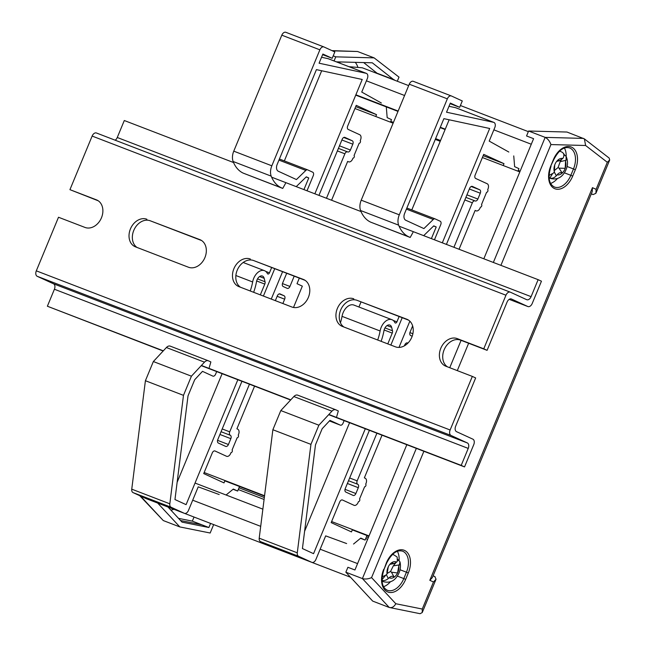 <?xml version="1.0" encoding="UTF-8"?>
<svg xmlns="http://www.w3.org/2000/svg" width="646" height="646" viewBox="0 0 646 646"><rect width="100%" height="100%" fill="white"/><g stroke="black" fill="none" stroke-linecap="round" stroke-linejoin="round"><path stroke-width="0.97" d="M262.865 509.153L195.044 483.063M364.013 548.05L357.577 563.603L320.15 549.213M260.701 526.353L192.694 500.198M350.552 577.258L178.619 511.115M528.339 131.647L460.404 105.516M408.676 85.619L362.301 67.79L349.001 66.691M524.843 159.788L531.287 144.236L493.859 129.846M404.582 95.503L366.403 80.823M445.247 129.176L440.306 127.278M398.138 111.055L355.865 94.8M445.11 129.515L440.168 127.609M398.001 111.395L355.728 95.132M520.143 171.133L518.229 170.399M440.548 140.529L435.606 138.624M393.438 122.409L390.765 121.383M528.606 131.017L566.97 132.034L584.388 138.89L585.607 145.495L550.933 144.567C549.681 141.094 547.751 138.696 545.159 137.38L528.606 131.017L526.547 135.967L533.588 138.672L483.83 258.788L519.82 171.917L482.4 157.527M440.225 141.304L435.283 139.407M393.115 123.184L354.937 108.504M423.889 451.279L371.563 577.613L395.804 603.727C394.068 606.836 391.88 608.08 389.231 607.458L372.677 601.095L345.852 572.203L347.895 567.285L354.929 569.99L406.819 444.714L369.036 535.922L331.616 521.532M264.553 495.74L204.16 472.517M368.898 536.261L352.304 529.873M264.505 496.112L224.848 480.858M368.365 537.545L366.452 536.81M264.327 497.533L238.996 487.787M367.639 539.297L365.725 538.562M264.085 499.471L238.269 489.539M178.546 518.367L192.33 521.136L194.018 517.058M377.668 73.701L363.666 62.573M180.541 520.523L201.851 524.794L180.557 520.539M173.903 509.298A21.544 13.703 -69 0 1 170.851 510.082M355.235 62.347A21.544 13.703 -69 0 1 357.916 67.426M339.223 62.928A21.544 13.703 -69 0 1 340.474 61.951M397.29 81.243L399.002 77.124L374.123 57.874L357.569 51.502L332.407 50.832M374.123 57.874L335.759 56.848L333.207 55.863M335.759 56.848L334.063 60.942M157.681 503.064L179.838 526.926L163.285 520.563L139.697 495.66M179.838 526.926L210.168 533.015L213.648 524.609M192.33 521.136L208.884 527.516L182.027 522.13L168.025 507.037M210.572 523.43L208.884 527.516M336.396 61.846L372.29 62.799L394.221 80.064M377.757 73.474L394.31 79.838M331.963 50.63L357.569 51.502M550.594 183.44A17.523 11.144 111 0 0 557.441 178.506M383.554 586.697A17.523 11.144 111 0 0 390.402 581.763M345.852 572.203L362.406 578.574L416.339 448.381M591.3 193.889L593.101 194.583L595.887 193.324L596.113 189.343L607.313 162.291L585.607 145.495M399.091 560.494A17.523 11.144 111 0 0 397.363 551.296M566.171 156.469A17.523 11.144 111 0 0 564.402 148.031M371.563 577.613C368.277 579.05 365.224 579.365 362.406 578.574L389.231 607.458L420.086 613.7L422.234 612.553L422.266 609.041L433.474 581.989L436.042 579.22L434.855 576.62M584.388 138.89L609.186 158.084L609.695 159.99L607.313 162.291M433.474 581.989L429.816 580.31L432.384 577.54L592.229 191.644L592.455 187.663L596.113 189.343M549.027 177.529A14.365 9.141 111 0 0 549.827 178.086C552.088 178.724 554.244 177.957 556.303 175.793L557.143 174.8A8.616 5.483 111 0 0 562.198 173.055L562.214 173.071A8.648 5.499 111 0 0 563.934 170.948A8.648 5.499 111 0 0 565.193 168.34L565.185 168.323A8.616 5.483 111 0 0 565.533 161.5L565.185 168.323M555.043 170.011L558.087 167.524L559.024 168.146L565.193 168.34M558.087 167.524L560.203 161.629L566.066 160.313L566.138 156.405L564.442 154.903A14.365 9.141 111 0 0 563.377 153.36M557.708 160.273L559.638 160.668L562.763 158.52A8.616 5.483 111 0 0 557.708 160.273L557.692 160.256A8.648 5.499 111 0 0 554.704 164.988L554.72 165.005A8.616 5.483 111 0 0 554.373 171.828L554.72 164.94M562.198 173.055C560.591 172.151 558.903 172.732 557.143 174.8M562.763 158.52L563.417 157.463C564.362 154.87 563.821 153.07 561.802 152.06L560.97 151.665A14.365 9.141 -69 0 0 559.355 151.293M560.203 161.629L561.285 159.909M563.853 155.839L564.442 154.903M549.052 177.86L550.658 178.482A14.365 9.141 -69 0 1 549.827 178.086L552.273 174.202M556.303 175.793L554.486 172.377M554.373 171.828L553.654 172.942L548.987 175.478M559.024 168.146L562.214 173.071M565.533 161.5L566.066 160.313M381.503 580.35C383.772 581.004 386.042 580.399 388.311 578.517L389.231 577.677A8.616 5.483 111 0 0 394.165 577.136L394.181 577.153A8.648 5.499 111 0 0 396.055 575.376A8.648 5.499 111 0 0 397.573 572.986L397.565 572.962A8.616 5.483 111 0 0 398.784 565.961L397.565 572.962M387.382 573.301L390.572 571.452L391.428 572.186L397.573 572.986M390.572 571.452L393.317 565.864L399.422 564.887L399.955 561.818L398.146 559.945A14.365 9.141 111 0 0 397.96 559.412M391.67 562.714L393.923 563.595L396.604 562.173A8.616 5.483 111 0 0 391.67 562.714L391.654 562.698A8.648 5.499 111 0 0 388.254 566.865L388.27 566.881A8.616 5.483 111 0 0 387.051 573.882L388.27 566.881M394.165 577.136C392.792 575.788 391.145 575.974 389.231 577.677M392.316 554.551A14.365 9.141 -69 0 1 393.931 554.922L397.161 557.013L397.338 561.261L396.604 562.173M393.317 565.864L395.812 562.803M397.71 560.478L398.146 559.945M381.947 579.801L385.444 575.513M388.311 578.517L386.631 575.223M387.051 573.882L386.219 574.892L382.077 576.926M391.428 572.186L394.181 577.153M398.784 565.961L399.422 564.887M253.644 292.299A43.096 27.415 111 0 0 256.502 281.688A5.749 3.658 -69 0 1 262.429 276.044A5.749 3.658 -69 0 1 262.559 276.1A5.749 3.658 -69 0 1 264.182 278.329L265.046 281.785A2.875 1.825 -69 0 1 264.795 284.087L260.33 294.867M250.228 290.983A37.347 23.757 111 0 0 252.643 281.971A11.491 7.308 -69 0 1 264.489 270.682A11.491 7.308 -69 0 1 264.755 270.795A11.491 7.308 -69 0 1 267.404 273.549A1.72 1.098 111 0 0 267.84 273.977A1.72 1.098 111 0 0 269.463 272.83L271.667 267.492M285.524 183.399L282.738 188.43L281.333 187.784A40.222 25.582 -69 0 1 271.199 176.14A11.491 7.308 -69 0 1 271.837 165.804L319.875 49.823A4.312 2.737 -69 0 1 323.921 46.94A4.312 2.737 -69 0 1 324.017 46.988L334.83 51.946L332.189 58.31L322.879 54.038L319.084 63.203L366.137 73.305A4.312 2.737 -69 0 1 366.403 73.386A4.312 2.737 -69 0 1 366.5 73.426A4.312 2.737 -69 0 1 367.348 78.546L361.744 92.079L381.358 103.005M321.546 57.26L328.063 58.665A4.312 2.737 -69 0 1 328.329 58.738A4.312 2.737 -69 0 1 328.426 58.786M318.954 195.383L342.178 139.302A2.875 1.825 -69 0 1 344.875 137.388A2.875 1.825 -69 0 1 344.94 137.412L352.264 140.771A2.875 1.825 -69 0 1 352.821 144.187L350.407 150.025A2.875 1.825 -69 0 1 347.709 151.939A2.875 1.825 -69 0 1 347.645 151.915A2.875 1.825 111 0 0 347.58 151.883A2.875 1.825 111 0 0 344.883 153.805L326.464 198.265M275.349 300.648L277.344 295.836A2.875 1.825 -69 0 1 280.041 293.914A2.875 1.825 -69 0 1 280.106 293.938L284.095 295.771A2.875 1.825 -69 0 1 284.66 299.187L282.859 303.531M249.453 384.192L229.718 431.843A2.875 1.825 111 0 0 230.283 435.259A2.875 1.825 -69 0 1 230.84 438.674L228.426 444.513A2.875 1.825 -69 0 1 225.729 446.426A2.875 1.825 -69 0 1 225.664 446.402L218.348 443.043A2.875 1.825 -69 0 1 217.783 439.627L241.943 381.301M237.841 379.727L186.096 504.647L174.961 499.544L188.018 395.861L194.704 379.719L202.489 371.353L212.833 376.101A2.875 1.825 111 0 0 212.897 376.125A2.875 1.825 111 0 0 215.594 374.212L216.676 371.587M299.324 278.127L297.015 283.707L302.336 286.146L293.502 307.464M375.762 116.514L376.537 114.657L356.245 105.346L347.677 126.035A2.875 1.825 111 0 0 348.242 129.45L359.717 134.723A4.312 2.737 -69 0 1 360.557 139.843L360.218 140.666A1.437 0.912 -69 0 1 360.347 142.273A1.437 0.912 -69 0 1 359.144 143.267L354.065 155.524A1.437 0.912 -69 0 1 354.194 157.131A1.437 0.912 -69 0 1 352.991 158.125L352.651 158.948A4.312 2.737 -69 0 1 348.606 161.823A4.312 2.737 -69 0 1 348.509 161.783L347.677 161.395L331.584 200.236M376.537 114.657L355.712 106.647M386.292 106.889L387.172 117.637L391.492 119.623L390.442 122.159M332.189 58.31L322.629 54.635M282.738 188.43L243.259 173.144A40.222 25.582 -69 0 1 233.125 161.492A11.491 7.308 -69 0 1 233.763 151.156L281.809 35.175A4.312 2.737 -69 0 1 285.847 32.3A4.312 2.737 -69 0 1 285.952 32.34L323.816 46.908M303.935 189.601L308.756 177.957L306.309 176.834L296.223 186.637M308.756 177.957L306.172 176.964M219.18 494.537L198.225 486.85L188.446 510.461A4.312 2.737 -69 0 1 184.401 513.336A4.312 2.737 -69 0 1 184.296 513.295L171.117 507.247A4.312 2.737 -69 0 1 169.825 503.807L183.48 395.352L191.418 376.182L204.475 362.164A5.749 3.658 -69 0 1 208.319 360.775A5.749 3.658 -69 0 1 208.448 360.831L210.871 361.946L209.264 367.517M191.418 376.182L153.352 361.542L166.402 347.524A5.749 3.658 -69 0 1 170.245 346.135A5.749 3.658 -69 0 1 170.382 346.191L208.174 360.726M183.48 395.352L145.407 380.712L153.352 361.542M146.432 498.736A4.312 2.737 -69 0 1 146.327 498.696A4.312 2.737 -69 0 1 146.23 498.655L133.052 492.607A4.312 2.737 -69 0 1 131.752 489.167L145.407 380.712M239.529 486.503L237.647 491.049L233.319 489.062L226.084 495.006M237.647 491.049L233.053 489.28M254.572 386.163L236.904 428.823L237.736 429.202A4.312 2.737 -69 0 1 238.576 434.33L238.237 435.154A1.437 0.912 -69 0 1 238.366 436.761A1.437 0.912 -69 0 1 237.163 437.754L232.084 450.012A1.437 0.912 -69 0 1 232.213 451.611A1.437 0.912 -69 0 1 231.01 452.612L230.67 453.427A4.312 2.737 -69 0 1 226.625 456.31A4.312 2.737 -69 0 1 226.528 456.27L215.053 451.005A2.875 1.825 111 0 0 214.981 450.973A2.875 1.825 111 0 0 212.292 452.894L203.716 473.583L224.009 482.893L224.986 480.527M294.205 276.157L289.933 286.453A2.875 1.825 -69 0 1 287.244 288.374A2.875 1.825 -69 0 1 287.171 288.342L283.182 286.517A2.875 1.825 -69 0 1 282.617 283.093L286.695 273.266M307.003 190.788L313.286 175.615A2.875 1.825 111 0 0 312.721 172.199L307.698 169.89A2.875 1.825 111 0 0 307.633 169.866A2.875 1.825 111 0 0 305.824 170.439L296.441 179.564L278.289 171.238A5.749 3.658 -69 0 1 277.166 164.407L316.419 69.631L362.22 79.466L314.86 193.808M282.593 271.691L271.255 299.074M263.398 296.054L274.744 268.671M321.684 70.761L284.345 160.911M177.141 482.271L222.119 373.679M381.1 341.314A43.096 27.415 111 0 0 383.958 330.712A5.749 3.658 -69 0 1 389.885 325.067A5.749 3.658 -69 0 1 390.022 325.124A5.749 3.658 -69 0 1 391.646 327.344L392.502 330.8A2.875 1.825 -69 0 1 392.251 333.11L387.786 343.89M377.684 340.006A37.347 23.757 111 0 0 380.106 330.986A11.491 7.308 -69 0 1 391.944 319.705A11.491 7.308 -69 0 1 392.219 319.818A11.491 7.308 -69 0 1 394.859 322.572A1.72 1.098 111 0 0 395.304 323A1.72 1.098 111 0 0 396.919 321.845L399.131 316.508M340.45 322.822A37.347 23.757 111 0 0 342.033 316.346A11.491 7.308 -69 0 1 353.871 305.057L391.944 319.705M412.98 232.415L410.202 237.453L408.789 236.807A40.222 25.582 -69 0 1 398.655 225.155A11.491 7.308 -69 0 1 399.293 214.819L447.339 98.838A4.312 2.737 -69 0 1 451.376 95.963A4.312 2.737 -69 0 1 451.481 96.004L462.286 100.962L459.653 107.333L450.335 103.061L446.539 112.218L493.592 122.32A4.312 2.737 -69 0 1 493.859 122.401A4.312 2.737 -69 0 1 493.956 122.441A4.312 2.737 -69 0 1 494.804 127.569L489.2 141.103L508.814 152.028M449.002 106.283L455.527 107.68A4.312 2.737 -69 0 1 455.785 107.761A4.312 2.737 -69 0 1 455.89 107.801M446.41 244.398L469.642 188.325A2.875 1.825 -69 0 1 472.331 186.403A2.875 1.825 -69 0 1 472.404 186.436L479.72 189.787A2.875 1.825 -69 0 1 480.285 193.211L477.862 199.041A2.875 1.825 -69 0 1 475.173 200.963A2.875 1.825 -69 0 1 475.101 200.93A2.875 1.825 111 0 0 475.036 200.906A2.875 1.825 111 0 0 472.339 202.82L453.92 247.289M404.396 345.828L404.8 344.851A2.875 1.825 -69 0 1 407.497 342.937A2.875 1.825 -69 0 1 407.561 342.961L407.909 343.123M376.909 433.216L357.173 480.858A2.875 1.825 111 0 0 357.739 484.274A2.875 1.825 -69 0 1 358.304 487.69L355.881 493.528A2.875 1.825 -69 0 1 353.192 495.45A2.875 1.825 -69 0 1 353.12 495.417L345.804 492.058A2.875 1.825 -69 0 1 345.239 488.642L369.399 430.325M365.305 428.75L313.56 553.67L302.425 548.559L315.474 444.884L322.16 428.742L329.953 420.376L340.289 425.116A2.875 1.825 111 0 0 340.353 425.149A2.875 1.825 111 0 0 343.05 423.227L344.132 420.611M503.226 165.529L503.993 163.672L483.709 154.362L475.133 175.058A2.875 1.825 111 0 0 475.698 178.474L487.173 183.739A4.312 2.737 -69 0 1 488.021 188.866L487.673 189.69A1.437 0.912 -69 0 1 487.803 191.289A1.437 0.912 -69 0 1 486.6 192.282L481.52 204.54A1.437 0.912 -69 0 1 481.65 206.147A1.437 0.912 -69 0 1 480.446 207.14L480.107 207.964A4.312 2.737 -69 0 1 476.062 210.846A4.312 2.737 -69 0 1 475.965 210.798L475.133 210.418L459.048 249.259M503.993 163.672L483.168 155.662M513.748 155.912L514.628 166.66L518.956 168.646L517.906 171.182M459.653 107.333L450.092 103.659M410.202 237.453L370.715 222.167A40.222 25.582 -69 0 1 360.581 210.515A11.491 7.308 -69 0 1 361.219 200.179L409.265 84.198A4.312 2.737 -69 0 1 413.303 81.323A4.312 2.737 -69 0 1 413.408 81.364L451.271 95.923M431.391 238.624L436.212 226.972L433.765 225.85L423.679 235.661M436.212 226.972L433.636 225.979M358.926 307.003L361.057 301.868M346.636 543.561L325.681 535.873L315.902 559.484A4.312 2.737 -69 0 1 311.856 562.359A4.312 2.737 -69 0 1 311.76 562.319L298.581 556.271A4.312 2.737 -69 0 1 297.281 552.823L310.936 444.375L318.882 425.205L331.931 411.179A5.749 3.658 -69 0 1 335.775 409.79A5.749 3.658 -69 0 1 335.912 409.847L338.326 410.961L336.719 416.533M318.882 425.205L280.808 410.565L293.857 396.539A5.749 3.658 -69 0 1 297.701 395.15A5.749 3.658 -69 0 1 297.838 395.207L335.637 409.742M310.936 444.375L272.87 429.735L280.808 410.565M273.888 547.751A4.312 2.737 -69 0 1 273.791 547.719A4.312 2.737 -69 0 1 273.686 547.671L260.508 541.623A4.312 2.737 -69 0 1 259.207 538.183L272.87 429.735M366.985 535.526L365.103 540.072L360.783 538.086L353.548 544.029M365.103 540.072L360.516 538.304M382.028 435.186L364.36 477.846L365.192 478.226A4.312 2.737 -69 0 1 366.04 483.353L365.701 484.169A1.437 0.912 -69 0 1 365.822 485.776A1.437 0.912 -69 0 1 364.619 486.769L359.539 499.027A1.437 0.912 -69 0 1 359.669 500.634A1.437 0.912 -69 0 1 358.465 501.627L358.126 502.451A4.312 2.737 -69 0 1 354.081 505.325A4.312 2.737 -69 0 1 353.984 505.285L342.509 500.02A2.875 1.825 111 0 0 342.445 499.996A2.875 1.825 111 0 0 339.748 501.91L331.172 522.606L351.464 531.916L352.441 529.542M412.18 336.243L410.638 335.532A2.875 1.825 -69 0 1 410.081 332.117L412.649 325.915M434.459 239.803L440.75 224.63A2.875 1.825 111 0 0 440.184 221.215L435.154 218.913A2.875 1.825 111 0 0 435.089 218.881A2.875 1.825 111 0 0 433.28 219.462L423.897 228.587L405.753 220.254A5.749 3.658 -69 0 1 404.622 213.422L443.883 118.654L489.676 128.481L442.316 242.823M409.855 321.183L398.994 347.403M390.862 345.069L402.2 317.695M449.148 119.785L411.801 209.926M304.597 531.295L349.575 422.702M408.587 320.15L357.141 300.366A14.939 11.515 -65.4 0 0 340.668 310.023A14.939 11.515 -65.4 0 0 343.922 327.021M353.822 298.84A14.939 11.515 -65.4 0 0 337.349 308.497A14.939 11.515 -65.4 0 0 341.871 326.214A14.939 11.515 -65.4 0 0 342.388 326.432L395.36 346.805A14.939 11.515 -65.4 0 0 411.688 337.478A14.939 11.515 -65.4 0 0 407.303 319.431A14.939 11.515 -65.4 0 0 406.786 319.213L357.141 300.366M305.13 280.356L253.692 260.572A14.939 11.515 -65.4 0 0 237.211 270.23A14.939 11.515 -65.4 0 0 240.465 287.228M250.365 259.046A14.939 11.515 -65.4 0 0 233.892 268.704A14.939 11.515 -65.4 0 0 238.414 286.42A14.939 11.515 -65.4 0 0 238.931 286.638L291.903 307.012A14.939 11.515 -65.4 0 0 308.239 297.693A14.939 11.515 -65.4 0 0 303.846 279.637A14.939 11.515 -65.4 0 0 303.329 279.419L253.692 260.572M201.673 240.57L150.235 220.787A14.939 11.515 -65.4 0 0 133.762 230.444A14.939 11.515 -65.4 0 0 137.009 247.442M146.908 219.26A14.939 11.515 -65.4 0 0 130.435 228.918A14.939 11.515 -65.4 0 0 134.966 246.635A14.939 11.515 -65.4 0 0 135.474 246.853L188.446 267.226A14.939 11.515 -65.4 0 0 204.782 257.899A14.939 11.515 -65.4 0 0 200.389 239.852A14.939 11.515 -65.4 0 0 199.872 239.634L150.235 220.787M472.331 376.408L475.658 377.934L455.656 426.215A4.595 2.923 111 0 0 456.56 431.681L472.856 439.159A4.595 2.923 -69 0 1 473.76 444.626L464.531 466.913L461.204 465.386L468.237 448.405A4.595 2.923 111 0 0 467.333 442.938L451.037 435.461A4.595 2.923 -69 0 1 450.133 429.994L472.331 376.408L445.845 366.217A14.939 11.515 -65.4 0 1 445.328 365.999A14.939 11.515 -65.4 0 1 440.798 348.283A14.939 11.515 -65.4 0 1 457.279 338.625L483.757 348.816L505.955 295.222A4.595 2.923 -69 0 1 510.267 292.154A4.595 2.923 -69 0 1 510.38 292.194L526.676 299.679A4.595 2.923 111 0 0 526.781 299.72A4.595 2.923 111 0 0 531.093 296.651L538.126 279.67L541.453 281.196L532.223 303.483A4.595 2.923 -69 0 1 527.911 306.551A4.595 2.923 -69 0 1 527.798 306.511L511.503 299.033A4.595 2.923 111 0 0 511.398 298.985A4.595 2.923 111 0 0 507.086 302.053L487.084 350.342L460.598 340.151A14.939 11.515 -65.4 0 0 444.125 349.809A14.939 11.515 -65.4 0 0 447.379 366.807M163.155 351.004L47.376 306.228L54.409 289.246A4.595 2.923 111 0 0 53.505 283.788L37.21 276.302A4.595 2.923 -69 0 1 36.305 270.844L58.503 217.25L84.989 227.432A14.939 11.515 -65.4 0 0 101.325 218.114A14.939 11.515 -65.4 0 0 96.94 200.058A14.939 11.515 -65.4 0 0 96.424 199.84L69.938 189.658L92.136 136.064A4.595 2.923 -69 0 1 96.448 132.995A4.595 2.923 -69 0 1 96.553 133.044L510.154 292.113M98.216 200.785L69.938 189.658M483.757 348.816L487.084 350.342M115.166 140.198A4.595 2.923 111 0 0 117.265 137.493L124.298 120.519L233.553 162.534M538.126 279.67L399.083 226.197M361.009 211.557L271.627 177.174M461.204 465.386L328.854 414.482M290.781 399.842L201.399 365.466M163.325 350.826L47.376 306.228M464.531 466.913L328.685 414.667M290.611 400.027L201.229 365.644M140.505 496.031L163.285 520.563M400.052 569.748L406.439 572.203A17.523 11.144 111 0 0 402.999 551.369A17.523 11.144 111 0 0 402.587 551.191C396.902 549.568 391.589 553.525 386.647 563.062L384.015 569.433L386.356 562.916A18.96 12.064 -69 0 1 404.582 550.44A18.96 12.064 -69 0 1 408.304 572.986L405.672 579.349A18.96 12.064 -69 0 1 387.439 591.825A18.96 12.064 -69 0 1 383.724 569.279M567.091 166.49L573.478 168.945A17.523 11.144 111 0 0 570.038 148.104A17.523 11.144 111 0 0 569.627 147.934C563.934 146.311 558.62 150.268 553.687 159.804L550.755 166.022L553.396 159.651A18.96 12.064 -69 0 1 571.621 147.175A18.96 12.064 -69 0 1 575.344 169.728L572.703 176.092A18.96 12.064 -69 0 1 554.478 188.567A18.96 12.064 -69 0 1 550.755 166.022M564.37 172.821L570.838 175.316L573.478 168.945L575.344 169.728M553.993 186.839A17.523 11.144 111 0 0 554.405 187.017A17.523 11.144 111 0 0 570.838 175.316L572.703 176.092M397.33 576.087L403.807 578.574L406.439 572.203L408.304 572.986M386.954 590.105A17.523 11.144 111 0 0 387.366 590.274A17.523 11.144 111 0 0 403.807 578.574L405.672 579.349M449.745 367.719L461.091 340.337M493.35 262.454L545.159 137.38L583.516 138.406M593.101 194.583L591.34 193.776M550.933 144.567L500.9 265.353M468.641 343.244L457.295 370.626M395.804 603.727L422.266 609.041M429.816 580.31L592.455 187.663M382.02 581.125L383.619 581.739A14.365 9.141 -69 0 1 381.988 580.786M264.182 278.329L259.595 276.561M252.643 281.971L235.879 275.519M366.137 73.305L328.063 58.665M352.264 140.771L343.72 137.485M352.821 144.187L341.895 139.988M230.283 435.259L221.061 431.714M230.84 438.674L219.923 434.467M229.718 431.843L222.208 428.952M284.095 295.771L279.209 293.89M284.66 299.187L277.15 296.304M319.875 49.823L281.809 35.175M271.837 165.804L233.763 151.156M271.199 176.14L233.125 161.492M281.333 187.784L243.259 173.144M269.463 272.83L265.732 271.393M204.475 362.164L166.402 347.524M169.825 503.807L131.752 489.167M171.117 507.247L133.052 492.607M184.296 513.295L146.23 498.655M305.824 170.439L278.943 160.103M307.561 169.841L279.403 159.005L307.633 169.866M265.046 281.785L257.52 278.894M264.795 284.087L256.672 280.962M289.933 286.453L282.455 283.578M344.883 153.805L337.374 150.914M347.508 151.858L338.423 148.37L347.58 151.883M350.407 150.025L339.481 145.818M228.426 444.513L217.557 440.33M391.646 327.344L387.051 325.576M380.106 330.986L342.033 316.346M493.592 122.32L455.527 107.68M479.72 189.787L471.184 186.508M480.285 193.211L469.359 189.003M357.739 484.274L348.517 480.729M358.304 487.69L347.378 483.491M357.173 480.858L349.664 477.975M407.715 343.317L406.665 342.913M340.289 425.116L329.42 420.942L340.353 425.149M447.339 98.838L409.265 84.198M399.293 214.819L361.219 200.179M398.655 225.155L360.581 210.515M408.789 236.807L370.715 222.167M396.919 321.845L393.188 320.416M331.931 411.179L293.857 396.539M297.281 552.823L259.207 538.183M298.581 556.271L260.508 541.623M311.76 562.319L273.686 547.671M433.28 219.462L406.407 209.118M435.016 218.857L406.859 208.028L435.089 218.881M392.502 330.8L384.976 327.91M392.251 333.11L384.128 329.985M412.883 333.74L409.911 332.593M472.339 202.82L464.829 199.937M474.963 200.882L465.887 197.385L475.036 200.906M477.862 199.041L466.937 194.842M355.881 493.528L345.012 489.353M457.279 338.625L460.598 340.151M505.955 295.222L92.136 136.064M450.133 429.994L36.305 270.844M527.798 306.511L509.193 299.348L527.911 306.551M531.093 296.651L117.265 137.493M451.037 435.461L37.21 276.302M467.333 442.938L53.505 283.788M468.237 448.405L54.409 289.246M96.424 199.84L97.441 200.308M199.872 239.634L200.898 240.102M303.329 279.419L304.347 279.888M406.786 319.213L407.804 319.673M609.695 159.99L595.887 193.324M436.042 579.22L422.234 612.553M433.103 575.804L435.049 576.7M551.046 166.175C547.655 177.149 548.777 184.094 554.405 187.017M384.015 569.433C380.623 580.407 381.738 587.359 387.366 590.274M550.658 178.482C556.004 179.774 560.292 178.272 563.522 173.984L564.644 172.409C567.882 166.967 568.383 161.629 566.138 156.405M559.541 151.116L560.97 151.665M559.638 160.676L556.65 161.419M383.619 581.739C388.989 582.991 393.236 581.545 396.361 577.403C400.044 572.574 401.239 567.382 399.955 561.818M392.51 554.373L393.931 554.922M393.923 563.595L389.885 564.338M264.489 270.682L243.187 262.486M366.403 73.386L328.329 58.738M323.921 46.94L285.847 32.3M208.319 360.775L170.245 346.135M184.401 513.336L146.327 498.696M493.859 122.401L455.785 107.761M451.376 95.963L413.303 81.323M335.775 409.79L297.701 395.15M311.856 562.359L273.791 547.719M510.267 292.154L96.448 132.995"/></g></svg>
